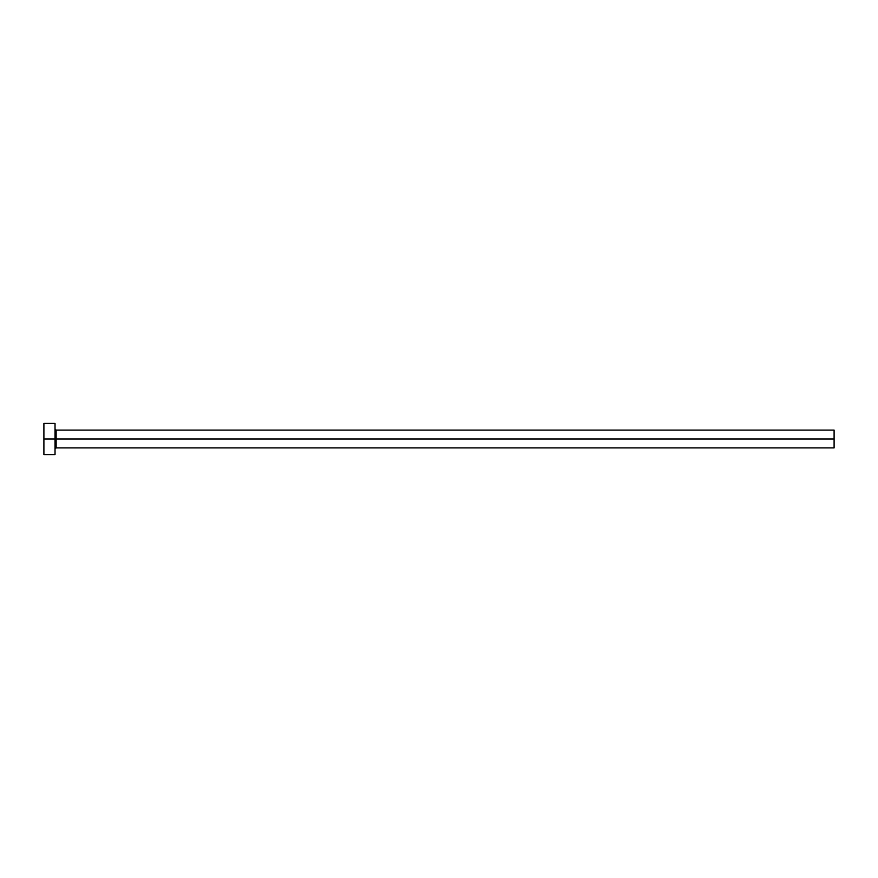 <?xml version="1.0" encoding="UTF-8"?>
<svg xmlns="http://www.w3.org/2000/svg" width="878" height="878" viewBox="0 0 878 878"><rect width="100%" height="100%" fill="white"/><g stroke="black" fill="none" stroke-linecap="round" stroke-linejoin="round"><path stroke-width="1.32" d="M43.9 454.584L43.9 423.416L43.9 439L834.1 439L834.1 447.901L834.1 439L56.137 439L56.137 430.099L56.137 439L43.9 439L43.9 454.584L55.029 454.584L55.029 423.416L55.029 454.584M55.029 449.02L56.137 447.901L56.137 439L56.137 447.901L834.1 447.901M834.1 439L834.1 430.099L834.1 439M834.1 430.099L56.137 430.099L55.029 428.98M43.9 423.416L55.029 423.416"/></g></svg>
